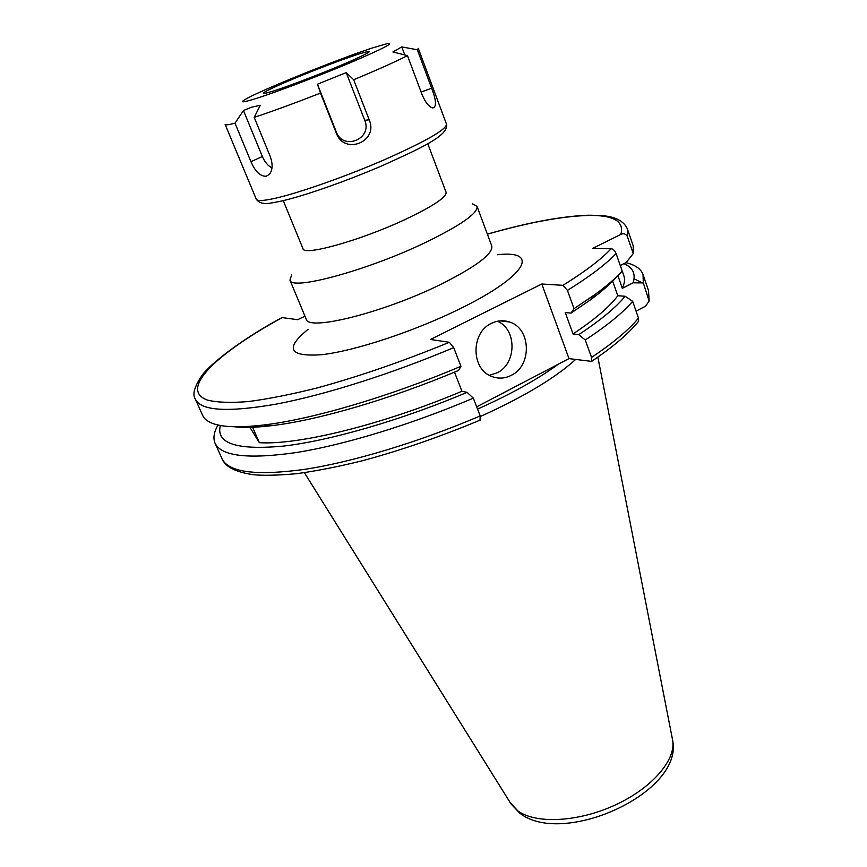 <?xml version="1.0" encoding="UTF-8"?>
<svg xmlns="http://www.w3.org/2000/svg" width="867" height="867" viewBox="0 0 867 867"><rect width="100%" height="100%" fill="white"/><g stroke="black" fill="none" stroke-linecap="round" stroke-linejoin="round"><path stroke-width="1.3" d="M234.35 426.748C243.909 427.832 256.253 427.485 271.371 425.697C317.42 420.397 390.54 399.188 458.6 370.437L460.941 366.264C389.207 396.772 311.611 419.444 263.34 425.036C239.53 427.799 222.57 427.247 212.458 423.356C207.397 421.416 204.124 418.772 202.65 415.423L195.422 399.243C200.927 410.893 227.956 412.508 276.497 404.065C324.594 394.984 391.288 373.948 453.712 347.634L449.344 342.281L430.455 339.474L541.81 284.008L562.954 285.33L567.441 290.391L574.008 308.674L571.006 313.106L565.284 312.564L573.022 333.936L578.755 334.619L585.268 339.994L591.532 357.432L591.597 361.387L568.99 358.613L541.81 284.008M575.515 359.577C555.032 378.12 523.332 397.097 480.394 416.485M558.424 364.14C537.67 379.291 510.717 394.268 477.554 409.094M511.172 375.389C532.23 365.733 531.113 328.203 509.406 321.96C503.38 319.999 497.42 320.454 491.491 323.315C470.694 332.505 470.965 369.277 491.719 376.43C498.254 378.955 504.735 378.608 511.172 375.389M489.367 375.313L497.029 372.864C516.754 363.815 517.111 329.243 497.409 321.245M427.767 143.716L446.093 192.322C446.603 197.221 432.98 206.259 405.214 219.459C360.856 240.322 303.493 256.35 302.995 248.699L283.249 200.645M472.266 203.745L477.056 206.4C478.053 213.271 460.55 225.453 424.57 242.933C366.373 270.84 290.738 291.03 289.957 280.106L291.648 274.893M252.6 427.247L259.352 442.679L249.913 427.333M304.978 316.206L297.641 319.695L282.122 317.571C243.876 337.848 210.334 363.511 201.74 375.801C194.262 386.953 192.149 394.767 195.422 399.243M620.252 265.508L626.137 262.538L633.246 253.619L627.383 236.528C625.779 233.787 623.59 233.093 620.815 234.426L592.605 248.395L611.083 248.753C612.947 248.807 614.627 250.4 616.09 253.522C605.979 264.207 589.755 276.497 567.441 290.391M617.737 275.728C611.484 283.043 602.218 291.204 589.95 300.21L595.369 294.249C606.889 285.817 615.83 278.112 622.203 271.133L616.09 253.522M612.698 281.157L617.792 295.734L625.107 296.254L632.661 301.315C622.929 312.716 607.128 325.613 585.268 339.994M591.597 361.387C613.207 346.811 628.878 333.437 638.611 321.267L638.491 318.113L632.661 301.315M636.064 311.134L645.536 306.214L649.123 301.044L643.292 282.913L633.127 282.805L622.322 288.321L617.889 275.587M476.677 406.84L568.99 358.613M460.941 366.264L453.712 347.634M479.982 420.181L480.199 415.922L473.317 398.17L467.118 392.35L461.948 391.266L454.503 372.149M595.369 294.249L574.008 308.674M589.95 300.21L571.006 313.106M617.792 295.734C609.739 306.69 594.816 319.435 573.022 333.936M625.107 296.254C616.058 307.427 600.603 320.216 578.755 334.619M589.863 215.179L602.327 215.645C615.657 216.761 624.034 221.226 627.448 229.061L633.203 245.827L633.246 253.619M620.295 265.486L623.861 275.793C625.085 279.282 624.576 283.455 622.322 288.321M623.958 263.644C632.867 267.48 635.923 273.874 633.127 282.805M467.118 392.35C400.684 420.387 329.828 440.761 283.26 446.115C236.658 450.363 215.688 443.481 220.37 425.469M461.948 391.266C382.369 424.765 298.356 445.248 259.352 442.679M625.931 262.647C635.24 264.901 640.941 268.878 643.054 274.579L643.292 282.913M473.317 398.17C411.63 424.407 345.402 444.587 297.283 452.39C248.688 459.456 221.28 456.378 215.059 443.178C212.914 438.117 213.911 432.059 218.05 425.003M256.892 98.242C243.616 102.425 239.574 102.913 244.765 99.694C257.532 91.609 336.277 59.725 372.095 48.043L387.072 43.643C395.233 42.396 382.889 48.78 350.04 62.803C318.709 76.003 277.245 91.75 256.892 98.242M446.527 124.274L418.306 48.379L417.341 49.777L401.779 46.916L392.892 51.966L407.468 55.618C395.699 61.655 377.774 69.696 353.671 79.731L346.236 72.622L317.441 84.197L320.519 93.094C294.704 103.173 272.596 111.269 254.204 117.359L260.295 105.265L251.528 107.215L243.454 110.532L235 123.19C228.769 124.805 225.485 125.238 225.149 124.469L256.274 199.215C257.174 201.209 263.546 200.895 275.37 198.25C299.44 192.821 345.792 176.51 384.536 159.68C425.502 141.462 446.158 129.66 446.527 124.274C449.041 136.141 417.135 149.709 382.271 165.673C345.5 181.517 302.886 196.43 279.564 201.48C271.848 202.683 261.39 206.379 256.274 199.215M235 123.19L250.931 161.652C255.245 171.644 260.371 176.51 266.31 176.261L269.388 174.321C272.671 170.116 272.964 164.188 270.255 156.526L254.204 117.359M407.468 55.618L422.121 94.752C425.556 102.707 429.132 107.118 432.85 107.963C436.697 106.923 436.296 100.323 431.636 88.185L417.341 49.777M320.519 93.094L336.342 133.171C344.416 155.616 378.89 141.549 369.179 119.798L353.671 79.731M243.454 110.532L262.387 156.548C264.793 162.064 267.99 165.857 271.978 167.938M404.791 54.946L401.779 46.916M317.441 84.197L336.255 131.882C343.061 151.064 372.756 138.915 364.736 120.296L346.236 72.622M289.957 280.106L306.192 319.121C307.644 331.519 383.16 312.835 440.577 284.474C476.081 266.668 493.15 253.847 491.784 246.011L477.056 206.4M497.355 254.746C540.26 249.826 527.364 275.804 460.301 308.598C414.524 331.281 354.495 351.07 321.592 354.711C289.101 356.944 284.593 348.469 308.088 329.308M487.384 234.177C528.285 222.537 561.74 216.306 587.772 215.471C613.5 214.918 624.522 221.237 620.815 234.426M672.38 738.922L672.651 740.331C676.173 759.904 651.973 788.201 614.996 805.118C578.094 822.144 535.936 824.159 517.913 810.938L510.284 802.766M518.748 384.861L500.877 394.192M611.083 248.753C601.33 259.255 585.279 271.447 562.954 285.33M638.491 318.113C628.889 329.774 613.24 342.888 591.532 357.432M449.344 342.281C403.404 361.16 359.447 376.343 317.474 387.852C291.279 394.409 268.25 398.983 248.395 401.562C230.72 402.971 217.075 402.483 207.451 400.099C178.396 389.543 216.783 353.335 282.49 317.441M627.448 229.061L627.383 236.528M634.08 278.827L642.458 282.902M643.054 274.579L648.538 290.608L648.895 299.234M480.199 415.922C418.783 442.137 352.706 462.013 304.588 469.372C255.971 475.961 228.433 472.385 221.963 458.632L215.059 443.178M357.052 54.599C375.346 48.812 373.157 51.023 350.474 61.232C328.008 71.083 290.889 85.432 273.56 90.981C257.055 95.944 260.479 93.268 283.802 82.95C305.715 73.435 339.127 60.495 357.052 54.599M250.931 161.652L262.387 156.548M431.636 88.185L421.124 92.097M369.179 119.798L364.736 120.296M336.342 133.171L336.255 131.882M588.563 215.2C561.751 216.176 528.025 222.483 487.362 234.123M597.851 357.106L672.651 740.331C683.814 792.785 562.672 847.265 519.842 813.181L511.053 803.991L304.393 472.699M499.75 320.877L509.406 321.96M271.371 425.697L263.34 425.036M648.538 290.608L649.123 301.044M480.405 419.996C440.425 436.675 401.356 450.19 363.175 460.55C338.878 466.576 316.639 470.965 296.481 473.718C276.996 475.398 262.538 475.712 253.077 474.672C229.874 471.193 224.369 463.997 221.963 458.632"/></g></svg>
